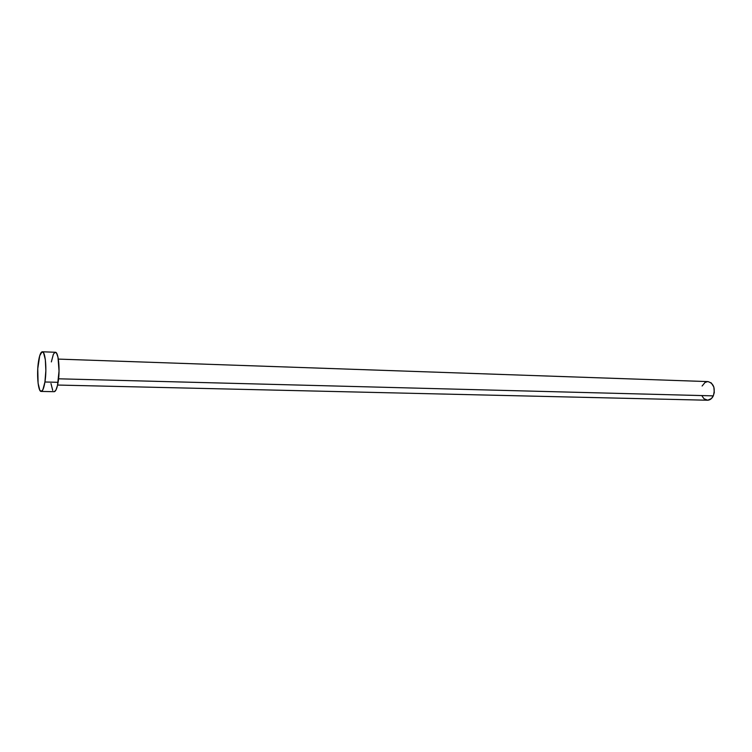 <?xml version="1.0" encoding="UTF-8"?>
<svg xmlns="http://www.w3.org/2000/svg" width="752" height="752" viewBox="0 0 752 752"><rect width="100%" height="100%" fill="white"/><g stroke="black" fill="none" stroke-linecap="round" stroke-linejoin="round"><path stroke-width="1.13" d="M57.584 385.043L707.482 400.224C709.935 400.167 711.871 398.72 713.3 395.872L58.562 378.801L713.3 395.872C715.472 388.182 713.714 383.435 708.017 381.602L711.336 382.984L713.855 387.064L714.287 392.459L713.3 395.872L711.458 398.522L707.745 400.214L704.041 398.776L702.199 396.285M44.932 381.988C43.926 388.088 42.667 391.237 41.163 391.425C38.079 391.867 36.51 373.763 38.493 361.477C39.489 355.235 40.758 352.002 42.319 351.776C45.364 351.231 47 369.589 44.932 381.988L58.101 382.307L44.932 381.988L42.92 389.658L41.304 391.416L39.771 390.138L38.089 383.21L37.76 368.668L39.706 355.781L42.037 351.814L43.597 352.867L45.346 359.7L45.853 370.68L44.932 381.988M41.181 391.425L54.182 391.689C55.751 391.501 57.058 388.38 58.101 382.307C60.235 369.984 58.506 351.729 55.328 352.265L56.663 353.355L57.998 357.275L59.041 371.074L57.5 385.419L56.005 389.94L54.332 391.679M51.352 361.909L53.373 354.239L55.037 352.303M52.725 390.41L50.967 383.511M702.114 386.011L705.056 382.448L707.604 381.612M42.319 351.776L55.328 352.265M58.336 359.099L708.017 381.602"/></g></svg>
